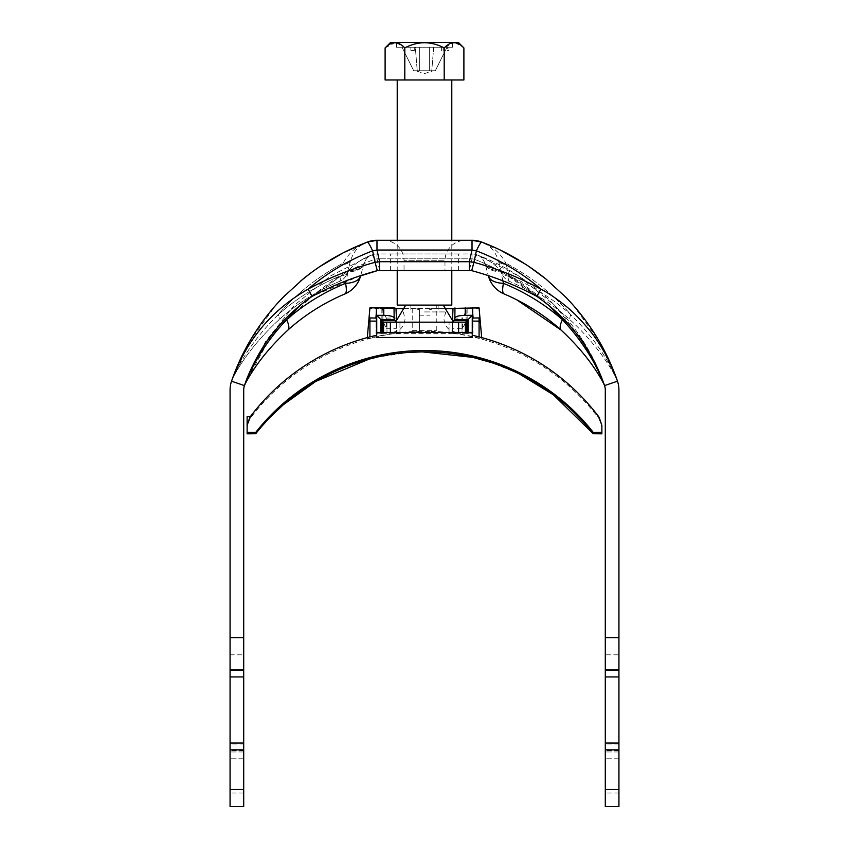 <?xml version="1.0" encoding="UTF-8"?>
<svg xmlns="http://www.w3.org/2000/svg" width="849" height="849" viewBox="0 0 849 849"><rect width="100%" height="100%" fill="white"/><g stroke="black" fill="none" stroke-linecap="round" stroke-linejoin="round"><path stroke-width="0.64" stroke-dasharray="4.25 3.18" d="M458.609 270.491L458.609 253.947L390.391 253.947L458.609 253.947M390.391 270.491L390.391 253.947M516.563 299.697L504.104 293.934A27.285 27.285 0 0 1 488.366 275.861L485.076 263.636C483.261 258.945 480.534 256.016 476.862 254.827A13.648 13.648 0 0 0 472.023 253.947L472.023 258.818L469.38 270.491L469.38 261.715L473.944 262.32L471.694 270.661L474.198 259.21L476.862 254.827A13.648 13.648 0 0 0 472.023 253.947L376.977 253.947L376.977 258.818L379.62 270.491L379.62 261.715L375.056 262.32L372.626 250.848L369.251 244.268M603.639 382.963L583.475 341.574L554.694 305.343L518.59 275.978L476.862 254.827A13.648 13.648 0 0 0 472.023 253.947L472.023 258.818L474.198 259.21L476.862 254.827C486.053 258.17 493.969 263.445 500.623 270.672L503.457 283.343A27.285 13.191 -15 0 1 488.366 275.861L485.076 263.636C483.261 258.945 480.534 256.016 476.862 254.827A13.648 13.648 0 0 0 472.023 253.947L376.977 253.947L376.977 258.818L374.802 259.21L372.138 254.827C362.947 258.17 355.031 263.445 348.377 270.672L345.543 283.343C323.628 292.343 303.974 304.462 286.569 319.68C269.653 337.669 256.483 357.408 247.038 378.909L244.438 385.605L231.533 381.19L233.475 376.797C243.854 357.312 258.945 338.369 278.759 319.946C296.63 303.889 316.91 291.027 339.589 281.369A13.648 13.648 0 0 0 347.453 272.327L350.86 259.688C354.171 250.657 359.647 244.777 367.288 242.082C356.76 245.923 348.695 252.97 343.092 263.201A13.648 6.612 -163.2 0 0 350.86 259.688C354.171 250.657 359.647 244.777 367.288 242.082C356.76 245.923 348.695 252.97 343.092 263.201A13.648 6.612 16.8 0 0 350.86 259.688L347.453 272.327A13.648 13.648 0 0 1 339.589 281.369C316.91 291.027 296.63 303.889 278.759 319.946C258.945 338.369 243.854 357.312 233.475 376.797L250.02 340.82L276.18 304.727M479.802 244.172L481.712 242.082L472.023 240.299L472.023 250.041L476.374 250.848L473.944 262.32C497.281 268.655 519.588 277.581 540.877 289.106L536.929 296.428C518.272 280.457 497.355 268.051 474.198 259.21C497.355 268.051 518.272 280.457 536.929 296.428C515.768 285.179 494.022 276.594 471.694 270.661L474.198 259.21L472.023 258.818L469.38 270.491L377.306 270.661L375.056 262.32C352.08 268.507 329.773 277.432 308.123 289.106C300.726 292.926 292.321 298.657 282.908 306.298C276.381 311.551 269.197 318.799 261.343 328.011C249.288 341.659 236.436 365.643 231.533 381.19L231.533 381.169M472.023 240.299A27.285 27.285 0 0 1 481.712 242.082L486.997 244.777L481.723 242.082C492.24 245.923 500.305 252.97 505.908 263.201A13.648 6.612 163.2 0 1 498.14 259.688C494.829 250.657 489.353 244.777 481.712 242.082C492.24 245.923 500.305 252.97 505.908 263.201A13.648 6.612 -16.8 0 1 498.14 259.688C494.829 250.657 489.353 244.777 481.712 242.082L472.023 240.299L376.977 240.299L376.977 250.041L472.023 250.041L469.38 261.715L379.62 261.715L376.977 250.041L372.626 250.848C348.812 259.932 327.311 272.688 308.123 289.106L312.071 296.428L271.722 334.761L245.361 382.963M278.111 314.735C259.274 333.36 244.671 353.301 234.292 374.558L231.533 381.19L234.292 374.558A13.648 10.135 -151 0 1 233.475 376.797A13.648 10.135 29 0 0 234.292 374.558C244.671 353.301 259.274 333.36 278.111 314.735A13.648 4.107 -131.9 0 1 278.759 319.946A13.648 4.107 48.1 0 0 278.111 314.735C296.312 298.583 316.921 285.699 339.908 276.074A13.648 6.601 -165 0 0 347.453 272.327A13.648 6.601 15 0 1 339.908 276.074A13.648 3.109 -112.9 0 1 339.589 281.369A13.648 3.109 67.1 0 0 339.908 276.074C316.921 285.699 296.312 298.583 278.111 314.735C296.46 293.637 318.12 276.466 343.092 263.201L342.763 264.442A13.648 6.792 -165 0 0 350.616 260.526A13.648 6.792 15 0 1 342.763 264.442L343.092 263.201C318.12 276.466 296.46 293.637 278.111 314.735M369.198 244.172L367.288 242.082L376.977 240.299A27.285 27.285 0 0 0 367.288 242.082L376.977 240.299M536.929 296.428C543.498 300.737 550.927 306.765 559.204 314.523C564.946 319.871 571.26 326.992 578.137 335.886C588.559 349.109 599.829 370.695 604.562 385.605L617.467 381.19L615.525 376.797C605.146 357.312 590.055 338.369 570.241 319.946C552.37 303.889 532.09 291.027 509.411 281.369A13.648 13.648 0 0 1 501.547 272.327L498.384 260.526A13.648 6.792 165 0 0 506.237 264.442L509.092 276.074C532.079 285.699 552.688 298.583 570.889 314.735C589.726 333.36 604.329 353.301 614.708 374.558L615.525 376.797C605.146 357.312 590.055 338.369 570.241 319.946C552.37 303.889 532.09 291.027 509.411 281.369A13.648 13.648 0 0 1 501.547 272.327L498.384 260.526A13.648 6.792 -15 0 0 506.237 264.442L509.092 276.074C532.079 285.699 552.688 298.583 570.889 314.735C589.726 333.36 604.329 353.301 614.708 374.558L617.467 381.19C603.215 340.916 577.681 310.214 540.877 289.106C521.689 272.688 500.188 259.932 476.374 250.848L479.749 244.268M383.568 240.299L465.432 240.299L383.568 240.299A20.472 20.472 0 0 1 404.028 260.76L444.972 260.76L404.028 260.76L404.028 271.001L444.972 271.001L444.972 260.76A20.472 20.472 0 0 1 465.432 240.299M498.384 260.526L498.14 259.688L498.384 260.526M360.708 275.596L312.071 296.428C330.728 280.457 351.645 268.051 374.802 259.21L372.138 254.827A13.648 13.648 0 0 1 376.977 253.947A13.648 13.648 0 0 0 372.138 254.827C362.947 258.17 355.031 263.445 348.377 270.672A27.285 13.234 -163.2 0 0 363.924 263.636C365.739 258.945 368.466 256.016 372.138 254.827A13.648 13.648 0 0 1 376.977 253.947A13.648 13.648 0 0 0 372.138 254.827L330.463 275.946L294.401 305.247L265.631 341.394L245.457 382.697L265.631 341.394L294.401 305.247L330.463 275.946L372.138 254.827C368.466 256.016 365.739 258.945 363.924 263.636L363.924 263.636A27.285 13.234 16.8 0 1 348.377 270.672L348.09 271.882A27.285 13.595 -165 0 0 363.797 264.06L360.634 275.861L363.797 264.06A27.285 13.595 15 0 1 348.09 271.882L346.105 280.828M502.895 280.828L500.91 271.882A27.285 13.595 165 0 1 485.204 264.06A27.285 13.595 -15 0 0 500.91 271.882L500.623 270.672A27.285 13.234 163.2 0 1 485.076 263.636A27.285 13.234 -16.8 0 0 500.623 270.672C493.969 263.445 486.053 258.17 476.862 254.827C536.504 277.114 584.59 326.324 604.499 385.425L604.562 385.605A13.648 13.648 0 0 1 605.295 390.009L605.295 654.823L618.932 654.823L618.932 390.009A27.285 27.285 0 0 0 617.467 381.19L598.98 340.82L572.82 304.727M618.932 654.823L618.932 806.55M618.932 743.968L605.295 743.968L605.295 743.066L618.932 743.066L618.932 758.794L618.932 743.045M605.295 654.823L605.295 806.55M605.295 743.968L605.295 743.045M230.068 806.55L230.068 390.009A27.285 27.285 0 0 1 231.533 381.19M230.068 743.968L230.068 743.066L243.705 743.066L243.705 743.968L230.068 743.968L230.068 758.794L230.068 743.045M230.068 654.823L243.705 654.823L243.705 390.009A13.648 13.648 0 0 1 244.438 385.605L245.096 384.024M243.705 806.55L243.705 654.823M243.705 743.045L243.705 743.968M509.092 276.074A13.648 6.601 -15 0 1 501.547 272.327A13.648 6.601 165 0 0 509.092 276.074A13.648 3.109 -67.1 0 0 509.411 281.369A13.648 3.109 112.9 0 1 509.092 276.074M570.889 314.735A13.648 4.107 -48.1 0 0 570.241 319.946A13.648 4.107 131.9 0 1 570.889 314.735C552.54 293.637 530.88 276.466 505.908 263.201C530.88 276.466 552.54 293.637 570.889 314.735M614.708 374.558A13.648 10.135 -29 0 0 615.525 376.797A13.648 10.135 151 0 1 614.708 374.558M379.62 270.491L376.977 258.818L472.023 258.818L376.977 258.818L374.802 259.21L377.306 270.661L374.802 259.21C351.645 268.051 330.728 280.457 312.071 296.428M344.896 293.934A27.285 27.285 0 0 0 360.634 275.861A27.285 13.191 -165 0 1 345.543 283.343A27.285 6.23 -112.9 0 1 344.896 293.934M286.569 319.68A27.285 8.214 -131.9 0 1 287.864 330.112M247.038 378.909A27.285 20.27 -151 0 1 245.414 383.408M504.104 293.934A27.285 6.23 -67.1 0 1 503.457 283.343C525.372 292.343 545.026 304.462 562.431 319.68C579.347 337.669 592.517 357.408 601.962 378.909L603.904 384.024M548.189 304.791L500.623 270.672C524.374 283.29 544.973 299.623 562.431 319.68A27.285 8.214 -48.1 0 0 561.136 330.112M601.962 378.909A27.285 20.27 -29 0 0 603.586 383.408M444.972 271.001L404.028 271.001M390.391 271.001L458.609 271.001M618.932 670.105L605.295 670.105M618.932 758.794L605.295 758.794L618.932 758.794M243.705 758.794L230.068 758.794L243.705 758.794M243.705 670.105L230.068 670.105M410.852 50.632L414.27 50.632L410.852 50.632L410.852 47.226L414.27 47.226L410.852 47.226M414.27 50.632L414.27 47.226M412.221 330.357L436.779 330.357L412.221 330.357L412.221 305.109L436.779 305.109L412.221 305.109M436.779 330.357L436.779 305.109M451.785 271.001L451.785 240.299M451.785 79.976L397.215 79.976L451.785 79.976M397.215 271.001L397.215 240.299M417.23 70.764L413.718 70.764L417.23 70.764L415.32 47.226L401.991 47.226L415.32 47.226L417.23 70.764L419.661 70.764L417.23 70.764M429.339 70.764L419.661 70.764L419.661 47.226L419.661 70.764L429.339 70.764L429.339 47.226L429.339 70.764L419.661 70.764L431.77 70.764L429.339 70.764L429.339 47.226L429.339 70.764M433.234 70.764L431.77 70.764L433.68 47.226L447.009 47.226L433.68 47.226L431.77 70.764L435.282 70.764L431.77 70.764L433.234 70.764L424.5 73.598L415.766 70.764M396.525 47.226L452.475 47.226L396.525 47.226L396.525 42.45L452.475 42.45L396.525 42.45M452.475 47.226L452.475 42.45M451.785 305.109L397.215 305.109M458.428 42.45L390.572 42.45M419.661 47.226L419.661 70.764L419.661 47.226L415.32 47.226L433.68 47.226L419.661 47.226M447.009 47.226L435.282 70.764L447.009 47.226M401.991 47.226L413.718 70.764L401.991 47.226M448.983 47.226L441.374 47.226L448.983 47.226L448.983 50.632L447.285 50.632L447.285 47.226M396.525 42.779L404.803 47.905C417.931 41.028 431.059 41.028 444.197 47.905L454.226 42.63M455.329 42.726L463.894 47.905M385.106 47.905L395.146 42.63M463.894 79.976L385.106 79.976M404.803 47.905L404.803 79.976M444.197 47.905L444.197 79.976M447.285 50.632L448.983 50.632M443.082 50.632L443.082 47.226M441.374 50.632L441.374 47.226M424.5 332.394L391.41 332.394L424.5 332.394M424.5 305.109L405.737 305.109L424.5 305.109M424.5 322.164L395.507 322.164L424.5 322.164M424.5 311.933L445.767 311.933L424.5 311.933M465.432 332.394L465.432 322.164L465.432 332.394L465.432 322.164L465.432 332.394L452.475 332.394L465.432 332.394L462.026 332.394L465.432 332.394L465.432 322.164L383.568 322.164L399.943 322.164L383.568 322.164L396.525 322.164L383.568 322.164L383.568 332.394L383.568 322.164L383.568 332.394L458.609 332.394L383.568 332.394L383.568 322.164L383.568 332.394M462.026 322.164L449.057 322.164L462.026 322.164L462.026 332.394L449.057 332.394L462.026 332.394L462.026 322.164M396.525 322.164L399.943 322.164L396.525 322.164L396.525 332.394L396.525 322.164M452.475 332.394L449.057 332.394L452.475 332.394L452.475 322.164L452.475 332.394M449.057 332.394L449.057 322.164L449.057 332.394M399.943 322.164L399.943 332.394L399.943 322.164M247.123 416.626L247.123 427.026L249.85 418.844A218.31 218.31 -0 0 1 419.385 331.577L419.385 331.259A218.31 218.31 -0 0 0 367.288 338.836L369.92 308.686L417.676 308.643L417.676 309.397L417.676 308.686L431.324 308.643L431.324 309.397L431.324 308.686L479.08 308.686L479.08 307.879M369.92 308.686L369.92 307.879M381.859 320.635L381.859 308.389L395.984 308.389M383.568 322.832L386.295 328.308L386.295 318.067L381.859 308.389L376.065 308.389L396.005 308.633M403.625 308.633L445.375 308.633M452.995 308.633L472.935 308.601L453.016 308.389M599.15 417.294L599.15 418.844A218.31 218.31 -0 0 0 429.615 331.577L429.615 331.259A218.31 218.31 -0 0 1 481.712 338.836L479.08 308.686M479.08 336.904L481.68 337.594L481.712 338.836M249.85 418.844L249.85 418.748A218.31 218.31 180 0 1 251.4 416.7L251.4 416.626A218.31 218.31 -0 0 0 249.85 418.663L249.85 417.294M369.92 336.904L367.32 337.594L367.288 338.836M417.676 309.397L419.385 309.397L419.385 331.577A218.31 218.31 180 0 1 429.615 331.577L429.615 331.259M429.615 309.397L431.324 309.397M419.385 331.259L419.385 309.397M247.123 425.487L247.123 426.856A13.648 13.648 180 0 1 249.85 418.663M376.065 308.389L376.065 333.625L381.859 333.625L381.859 332.394L376.744 332.394L376.744 318.067M376.744 335.259L376.744 332.394M369.92 317.919L369.92 337.297M472.256 335.259L472.256 332.394L381.859 332.394M465.432 322.832L462.705 328.308L452.475 328.308L452.475 320.455M452.475 328.308L452.899 321.177M462.705 328.308L462.705 318.067L452.475 318.067M467.141 320.635L467.141 308.389L462.705 318.067M472.935 308.389L472.935 333.625L467.141 333.625L467.141 332.394M472.256 318.067L472.256 332.394M601.877 433.828L601.877 425.487M247.123 427.026L247.123 433.828M382.888 332.394L382.888 333.88L466.112 333.88L466.112 332.394M472.935 308.601L472.935 333.625M472.935 333.837L466.112 333.88M382.888 333.88L376.065 333.625M381.859 333.625L467.141 333.625M386.295 333.763L386.295 332.394M462.705 333.763L462.705 332.394M599.15 418.844L601.877 427.026M376.065 333.837L376.065 308.601M479.08 337.297L479.08 317.919M396.101 321.177L396.525 328.308L396.525 320.455M386.295 318.067L396.525 318.067M386.295 328.308L396.525 328.308M249.85 418.748A13.648 13.648 -0 0 0 247.123 426.93M247.123 416.7L251.4 416.7M251.4 416.626L250.359 416.626M419.385 315.828L429.615 315.828M348.377 270.672L300.769 304.833L348.377 270.672M618.932 751.97L605.295 751.97L618.932 751.97M618.932 750.76L605.295 750.76M618.932 793.04L605.295 793.04M243.705 793.04L230.068 793.04M243.705 750.76L230.068 750.76M243.705 751.97L230.068 751.97L243.705 751.97M458.609 322.164L458.609 332.394M390.391 332.394L390.391 322.164M386.974 322.164L386.974 332.394L386.974 322.164M466.112 321.463L466.112 308.633M382.888 308.633L382.888 321.463M417.676 308.696L431.324 308.696M285.243 295.102L300.737 280.934M309.662 273.856L320.094 266.437M362.003 244.777L367.288 242.082L362.003 244.777M495.105 247.643L500.846 250.338M525.69 264.326L528.375 266.087M615.96 377.614L617.467 381.19L615.96 377.614M244.554 385.287L244.788 384.608M403.233 311.933L405.058 318.757C404.251 327.045 399.699 331.588 391.41 332.394M445.767 311.933L443.942 318.757C444.749 327.045 449.301 331.588 457.59 332.394M410.852 305.109L410.852 311.933M438.148 305.109L438.148 311.933M519.301 373.91L492.197 362.799M409.642 352.377L377.147 357.153M270.82 416.551L255.719 433.743"/><path stroke-width="1.27" d="M458.609 270.491L390.391 270.491M379.62 270.491L379.62 261.715L469.38 261.715L469.38 270.491L377.306 270.661L375.056 262.32C351.719 268.655 329.412 277.581 308.123 289.106C327.311 272.688 348.812 259.932 372.626 250.848L376.977 250.041L472.023 250.041L476.374 250.848C500.188 259.932 521.689 272.688 540.877 289.106L536.929 296.428C516.118 285.328 494.373 276.732 471.694 270.661L469.38 270.491L471.694 270.661L473.944 262.32C496.92 268.507 519.227 277.432 540.877 289.106C548.274 292.926 556.679 298.657 566.092 306.298C572.619 311.551 579.803 318.799 587.657 328.011C599.712 341.659 612.564 365.643 617.467 381.19C606.579 349.65 589.461 321.76 566.124 297.511L546.13 279.183C526.115 263.084 504.646 250.71 481.712 242.082L472.023 240.299L472.023 250.041L469.38 261.715L473.944 262.32L476.374 250.848C478.91 245.287 480.693 242.368 481.712 242.082L472.023 240.299L376.977 240.299L376.977 250.041L379.62 261.715L375.056 262.32L372.626 250.848C370.026 245.212 368.243 242.294 367.288 242.082L376.977 240.299A27.285 27.285 0 0 0 367.288 242.082L376.977 240.299M308.123 289.106C271.319 310.214 245.786 340.916 231.533 381.19L244.438 385.605L245.414 383.408C254.997 365.335 269.144 347.57 287.864 330.112C304.589 315.064 323.607 303.008 344.896 293.934A27.285 27.285 0 0 0 360.634 275.861L377.306 270.661C354.978 276.594 333.233 285.179 312.071 296.428L308.123 289.106M618.932 806.55L605.295 806.55L618.932 806.55L618.932 390.009A27.285 27.285 0 0 0 617.467 381.19L604.562 385.605L603.586 383.408C594.003 365.335 579.856 347.57 561.136 330.112L516.563 299.697M605.295 806.55L605.295 743.045L618.932 743.066M618.932 637.61L605.295 637.61L605.295 390.009A13.648 13.648 0 0 0 604.562 385.605L603.586 383.408C594.003 365.335 579.856 347.57 561.136 330.112C544.411 315.064 525.393 303.008 504.104 293.934A27.285 27.285 0 0 1 488.366 275.861L488.292 275.596M618.932 676.929L605.295 676.929L605.295 743.066M605.295 676.929L605.295 637.61M536.929 296.428C569.297 319.245 591.838 348.971 604.562 385.605L603.639 382.963M312.071 296.428C305.502 300.737 298.073 306.765 289.796 314.523C284.054 319.871 277.74 326.992 270.863 335.886C260.441 349.109 249.171 370.695 244.438 385.605L245.414 383.408C254.997 365.335 269.144 347.57 287.864 330.112C304.589 315.064 323.607 303.008 344.896 293.934A27.285 6.23 67.1 0 0 345.543 283.343C323.628 292.343 303.974 304.462 286.569 319.68C269.653 337.669 256.483 357.408 247.038 378.909L245.096 384.024M245.361 382.963L244.438 385.605A13.648 13.648 0 0 0 243.705 390.009L243.705 637.61L230.068 637.61L230.068 390.009A27.285 27.285 0 0 1 231.533 381.19C237.147 364.783 244.597 349.215 253.872 334.474C262.235 321.177 271.903 308.856 282.876 297.511L302.86 279.183C321.697 263.742 343.166 251.378 367.288 242.082L343.293 252.758L320.094 266.437M230.068 743.066L230.068 806.55L243.705 806.55L230.068 806.55M230.068 637.61L230.068 743.045L243.705 743.045L243.705 806.55M243.705 637.61L243.705 743.066M244.788 384.608L244.459 385.552M346.105 280.828L345.543 283.343A27.285 13.191 15 0 0 360.634 275.861M286.569 319.68L300.769 304.833L286.569 319.68A27.285 8.214 48.1 0 1 287.864 330.112M247.038 378.909A27.285 20.27 29 0 1 245.414 383.408M502.895 280.828L503.457 283.343C525.372 292.343 545.026 304.462 562.431 319.68C579.347 337.669 592.517 357.408 601.962 378.909L603.904 384.024M504.104 293.934A27.285 6.23 112.9 0 1 503.457 283.343A27.285 13.191 165 0 1 488.366 275.861M548.189 304.791L562.431 319.68A27.285 8.214 131.9 0 0 561.136 330.112M601.962 378.909A27.285 20.27 151 0 0 603.586 383.408M618.932 670.105L605.295 670.105M243.705 670.105L230.068 670.105M397.215 271.001L397.215 305.109L451.785 305.109L451.785 271.001M451.785 240.299L451.785 79.976M397.215 240.299L397.215 79.976M385.106 47.905L390.572 42.45L458.428 42.45L463.894 47.905C457.378 41.028 450.819 41.028 444.197 47.905C431.059 41.028 417.931 41.028 404.803 47.905C398.298 41.028 391.729 41.028 385.106 47.905L385.106 79.976L463.894 79.976L463.894 47.905M454.226 42.63L455.329 42.726M395.146 42.63L396.525 42.779M404.803 47.905L404.803 79.976M444.197 47.905L444.197 79.976M383.568 332.394L383.568 322.164L465.432 322.164L465.432 332.394M369.92 307.879L367.32 337.594L369.92 307.879L376.765 307.837L375.874 318.067L369.92 317.919L369.92 321.102L376.744 321.102L376.744 318.067L375.874 318.067M381.859 332.394L381.859 320.635L376.744 315.34L383.79 315.34L383.79 307.837L376.765 307.837M383.79 307.837L394.021 307.9L394.18 319.532L396.101 321.177M396.525 320.455L395.984 308.389L394.021 307.9M396.005 308.633L403.625 308.633M445.375 308.633L452.995 308.633M452.475 320.455L453.016 308.389L479.08 307.879L481.68 337.594L479.08 307.879M601.877 432.332L593.271 432.417L593.271 433.743L601.877 433.828L601.877 425.487L599.15 417.294A218.31 218.31 -0 0 0 479.08 336.904L479.08 317.919L473.126 318.067L472.235 307.837M376.744 321.102L376.744 335.259A218.31 218.31 -0 0 0 249.85 417.294L247.123 425.487L247.123 432.332L255.729 432.417L255.729 433.743C295.845 382.315 359.636 351.56 424.436 351.868C489.809 351.603 553.177 382.453 593.271 433.743L553.399 394.817L519.301 373.91M394.18 319.532L380.84 319.532L380.84 332.394M376.744 315.34L376.744 318.067M369.92 336.904L369.92 321.102M376.744 332.394L472.256 332.394M376.744 337.467L472.256 337.467L472.256 321.102L479.08 321.102M452.899 321.177L454.82 319.532L454.979 307.9M468.16 332.394L468.16 319.532L467.141 320.635L467.141 332.394M454.82 319.532L468.16 319.532L472.256 315.34L465.21 315.34C459.139 315.499 455.733 316.316 454.979 317.802M472.256 315.34L472.256 318.067L473.126 318.067M255.729 433.743L247.123 433.828L247.123 432.332M593.271 432.417C553.177 381.148 489.809 350.287 424.436 350.552C359.636 350.255 295.845 380.999 255.729 432.417M250.359 416.626L247.123 416.626L247.123 426.856M472.256 318.067L472.256 321.102M472.256 337.467L472.256 335.259A218.31 218.31 180 0 1 479.08 336.904M467.141 320.635L452.931 320.689M466.504 320.689L465.432 322.832M394.021 317.802C393.267 316.316 389.861 315.499 383.79 315.34M381.859 320.635L396.069 320.689M382.496 320.689L383.568 322.832M618.932 669.829L605.295 669.829M618.932 749.869L605.295 749.869M618.932 789.496L605.295 789.496M243.705 789.496L230.068 789.496M243.705 749.869L230.068 749.869M243.705 676.929L230.068 676.929M243.705 669.829L230.068 669.829M390.391 322.164L390.391 332.394M458.609 332.394L458.609 322.164M465.21 307.837L465.21 315.34M466.112 332.394L466.112 321.463M382.888 321.463L382.888 332.394M276.18 304.727L285.243 295.102M300.737 280.934L309.662 273.856M481.744 242.092L495.105 247.643M500.846 250.338L525.69 264.326M528.375 266.087L546.14 279.183L566.124 297.511L572.82 304.727M481.712 242.082A27.285 27.285 0 0 0 472.023 240.299M405.737 305.109L395.507 322.164M443.263 305.109L453.493 322.164M492.197 362.799L472.861 357.376L422.441 351.879L409.642 352.377M377.147 357.153L368.986 359.159L315.732 381.424L283.333 404.74L270.82 416.551"/></g></svg>
